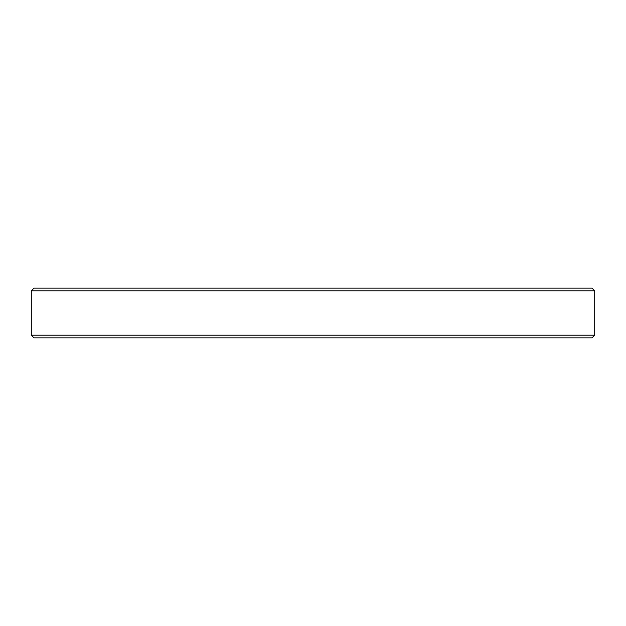 <?xml version="1.0" encoding="UTF-8"?>
<svg xmlns="http://www.w3.org/2000/svg" width="626" height="626" viewBox="0 0 626 626"><rect width="100%" height="100%" fill="white"/><g stroke="black" fill="none" stroke-linecap="round" stroke-linejoin="round"><path stroke-width="0.94" d="M594.7 290.793L31.3 290.793L33.953 288.148L592.047 288.148L594.7 290.793L594.7 335.207L592.047 337.852L33.953 337.852L31.3 335.207L594.7 335.207M456.503 288.148L169.497 288.148M31.3 290.793L31.3 335.207"/></g></svg>
